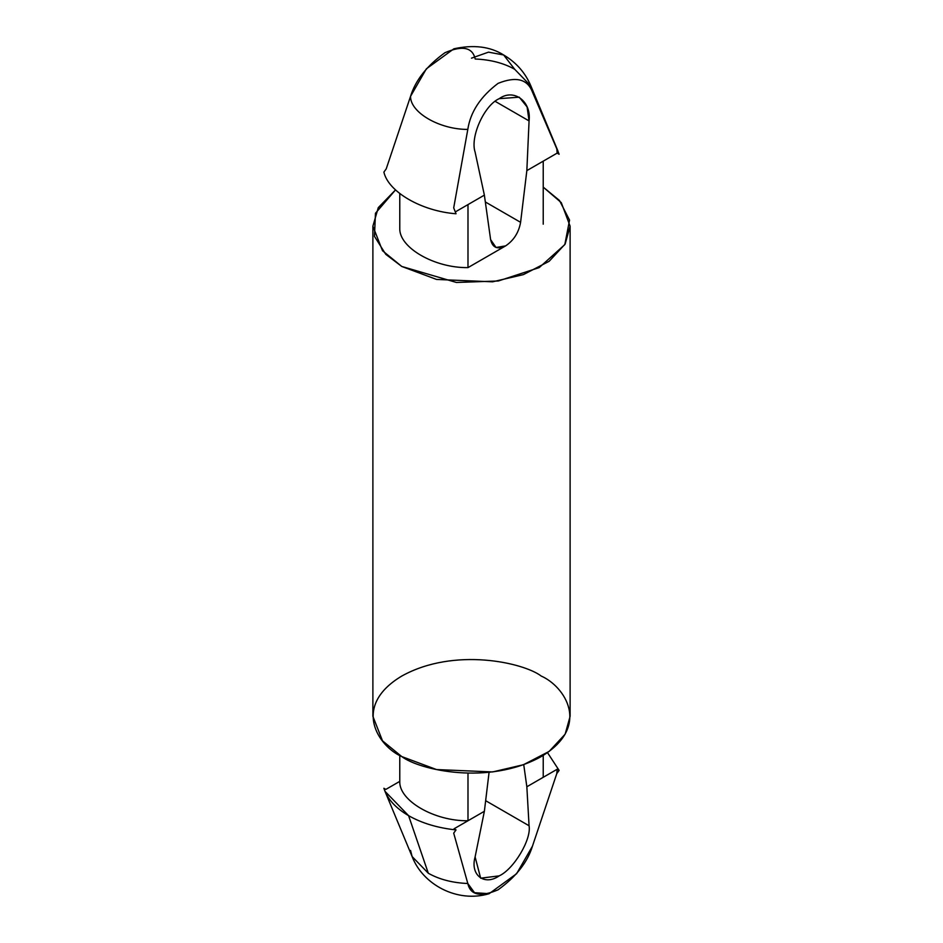 <?xml version="1.0" encoding="UTF-8"?>
<svg xmlns="http://www.w3.org/2000/svg" width="943" height="943" viewBox="0 0 943 943"><rect width="100%" height="100%" fill="white"/><g stroke="black" fill="none" stroke-linecap="round" stroke-linejoin="round"><path stroke-width="1.41" d="M499.212 98.661C484.301 105.156 469.932 136.971 475.107 152.082L484.372 195.13L490.619 239.64L496.042 247.49L505.613 245.887C513.746 240.43 518.744 232.579 520.595 222.324L526.842 170.612L529.07 120.916L527.09 106.936L519.239 97.176L499.212 98.661C513.829 88.112 531.604 101.373 529.07 120.916L495.205 101.361L529.07 120.916L526.842 170.612L520.595 222.324L485.339 201.967L520.595 222.324C518.744 232.579 513.746 240.43 505.613 245.887L467.987 267.612L467.987 204.596L455.316 211.916L467.987 204.596L467.987 267.612C434.511 268.13 398.865 247.549 399.773 228.23C398.865 247.549 434.511 268.13 467.987 267.612L505.613 245.887C497.48 249.824 492.482 247.738 490.619 239.64L484.372 195.13L467.987 204.596L484.372 195.13L475.107 152.082C469.932 136.971 484.301 105.156 499.212 98.661M530.885 85.966C525.369 72.847 516.304 62.509 503.656 54.977L488.509 52.148L471.5 58.16L488.509 52.148L503.656 54.977L514.689 69.275L503.656 54.977C490.207 46.525 473.61 44.474 453.878 48.812L426.377 68.815L410.547 96.339C410.193 112.523 439.768 129.604 467.811 129.403L453.701 207.861L456.035 213.766C421.662 211.185 388.363 191.959 383.884 172.109C388.363 191.959 421.662 211.185 456.035 213.766L453.701 207.861L467.811 129.403C439.768 129.604 410.193 112.523 410.547 96.339C415.486 80.261 426.955 65.715 444.943 52.714C462.483 45.193 472.573 47.303 475.189 59.008C490.513 59.657 503.68 63.075 514.689 69.275L530.885 85.978L532.453 92.072L559.116 154.251L557.148 153.12L543.227 161.159L543.227 224.175L543.227 161.159L526.842 170.612L557.148 153.12L556.783 148.346L532.453 92.072L530.885 85.966L558.008 151.186M489.122 893.705L474.518 892.691L467.811 883.508C470.427 895.225 480.517 897.323 498.057 889.815C516.045 876.801 527.514 862.267 532.453 846.177L556.783 773.625L557.148 769.264L543.227 777.303L543.227 755.39L543.227 777.303L557.148 769.264L559.116 770.407L547.482 752.608L559.116 770.407L556.783 773.625L532.453 846.177L516.623 873.701L489.122 893.705C457.166 903.288 422.782 884.51 412.115 856.55L428.311 873.242L408.59 815.66L384.98 791.307L383.884 788.265C387.267 798.851 395.506 807.986 408.59 815.66L428.311 873.242C439.32 879.442 452.487 882.86 467.811 883.508L453.701 833.14L456.035 829.923C437.693 827.966 421.875 823.215 408.59 815.66C421.875 823.215 437.693 827.966 456.035 829.923L454.066 828.779L467.987 820.752C434.511 821.27 398.865 800.69 399.773 781.37L385.852 789.397L383.884 788.265L385.852 789.397L399.773 781.37C398.865 800.69 434.511 821.27 467.987 820.752L467.987 773.213L467.987 820.752L454.066 828.779L456.035 829.923L453.701 833.14L467.811 883.508C452.487 882.86 439.32 879.442 428.311 873.242L412.115 856.55L410.547 850.445M399.773 755.39L399.773 781.37L399.773 755.39M475.107 856.916L480.659 878.192L499.212 875.858C513.829 869.187 531.604 839.341 529.07 825.762L485.657 800.69L529.07 825.762L526.842 786.768L523.73 764.608L526.842 786.768L529.07 825.762C531.604 839.341 513.829 869.187 499.212 875.858C484.301 886.231 469.932 874.951 475.107 856.916L484.372 811.286L475.107 856.916M489.075 772.341L484.372 811.286L467.987 820.752L484.372 811.286L489.075 772.341M399.773 193.574L399.773 228.23L399.773 193.574M557.219 149.43L558.02 151.21M410.547 96.339L386.217 168.891L383.884 172.109L386.217 168.891L410.547 96.339M467.811 129.403C470.427 111.981 480.517 96.634 498.057 83.373C516.045 76.124 527.514 79.023 532.453 92.072C527.514 79.023 516.045 76.124 498.057 83.373C480.517 96.634 470.427 111.981 467.811 129.403M541.235 676.06C564.433 686.221 591.898 726.228 541.235 756.581C488.663 785.825 419.364 769.971 401.765 756.581C378.567 746.42 351.102 706.413 401.765 676.06C454.337 646.815 523.636 662.67 541.235 676.06M543.227 187.127L561.285 202.651L570.114 226.202L565.14 244.06L549.144 261.294L523.4 274.613L492.588 281.816L436.538 279.434L401.765 266.456L382.516 250.732L372.886 226.202L378.273 207.649L395.518 189.908L375.467 213.248L374.465 236.351L385.758 254.315L401.765 266.456L456.436 282.464L498.305 280.99L539.207 267.6L564.81 244.614L569.548 220.108L559.458 200.458L543.227 187.127M372.886 226.202L372.886 716.315L382.516 740.856L401.765 756.581L436.538 769.559L492.588 771.94L523.4 764.738L549.144 751.418L565.14 734.184L570.114 716.315L570.114 226.202M559.116 154.251L556.783 148.346L557.148 153.12L559.116 154.251M543.227 777.303L526.842 786.768L543.227 777.303M556.783 773.625L559.116 770.407L557.148 769.264L556.783 773.625M412.115 856.55L384.992 791.33"/></g></svg>
